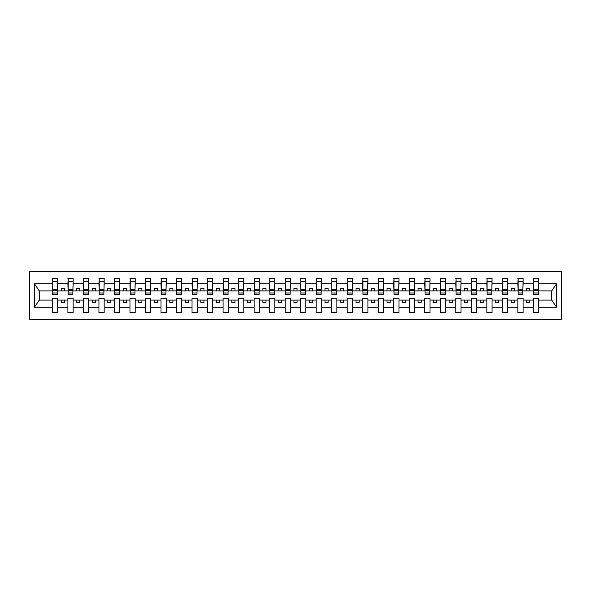 <?xml version="1.0" encoding="UTF-8"?>
<svg xmlns="http://www.w3.org/2000/svg" width="591" height="591" viewBox="0 0 591 591"><rect width="100%" height="100%" fill="white"/><g stroke="black" fill="none" stroke-linecap="round" stroke-linejoin="round"><path stroke-width="0.89" d="M29.55 319.709L561.45 319.709L561.45 271.291L29.55 271.291L29.55 319.709M538.364 292.767L538.608 290.905L551.772 290.905L556.537 283.739L556.537 307.261L538.608 307.261L538.608 298.233L533.4 298.233L533.4 300.095L523.094 300.095L523.094 298.233L517.879 298.233L517.879 300.095L507.58 300.095L507.58 298.233L502.365 298.233L502.365 300.095L492.059 300.095L492.059 298.233L486.851 298.233L486.851 300.095L476.545 300.095L476.545 298.233L471.33 298.233L471.33 300.095L461.032 300.095L461.032 298.233L455.816 298.233L455.816 300.095L445.511 300.095L445.511 298.233L440.295 298.233L440.295 300.095L429.997 300.095L429.997 298.233L424.781 298.233L424.781 300.095L414.476 300.095L414.476 298.233L409.267 298.233L409.267 300.095L398.962 300.095L398.962 298.233L393.746 298.233L393.746 300.095L383.448 300.095L383.448 298.233L378.233 298.233L378.233 300.095L367.927 300.095L367.927 298.233L362.719 298.233L362.719 300.095L352.413 300.095L352.413 298.233L347.198 298.233L347.198 300.095L336.9 300.095L336.9 298.233L331.684 298.233L331.684 300.095L321.378 300.095L321.378 298.233L316.17 298.233L316.17 300.095L305.865 300.095L305.865 298.233L300.649 298.233L300.649 300.095L290.351 300.095L290.351 298.233L285.135 298.233L285.135 300.095L274.83 300.095L274.83 298.233L269.622 298.233L269.622 300.095L259.316 300.095L259.316 298.233L254.1 298.233L254.1 300.095L243.802 300.095L243.802 298.233L238.587 298.233L238.587 300.095L228.281 300.095L228.281 298.233L223.073 298.233L223.073 300.095L212.767 300.095L212.767 298.233L207.552 298.233L207.552 300.095L197.254 300.095L197.254 298.233L192.038 298.233L192.038 300.095L181.733 300.095L181.733 298.233L176.524 298.233L176.524 300.095L166.219 300.095L166.219 298.233L161.003 298.233L161.003 300.095L150.705 300.095L150.705 298.233L145.489 298.233L145.489 300.095L135.184 300.095L135.184 298.233L129.968 298.233L129.968 300.095L119.67 300.095L119.67 298.233L114.455 298.233L114.455 300.095L104.149 300.095L104.149 298.233L98.941 298.233L98.941 300.095L88.635 300.095L88.635 298.233L83.42 298.233L83.42 300.095L73.121 300.095L73.121 298.233L67.906 298.233L67.906 300.095L57.6 300.095L57.6 298.233L52.392 298.233L52.392 300.095L39.228 300.095L34.463 307.261L34.463 283.739L39.228 290.905L52.392 290.905L52.392 283.739L34.463 283.739M538.608 307.261L538.608 312.565L533.4 312.565L533.4 300.095M533.4 307.261L523.094 307.261L523.094 312.565L517.879 312.565L517.879 300.095M523.094 307.261L523.094 300.095M517.879 307.261L507.58 307.261L507.58 312.565L502.365 312.565L502.365 300.095M507.58 307.261L507.58 300.095M502.365 307.261L492.059 307.261L492.059 312.565L486.851 312.565L486.851 300.095M492.059 307.261L492.059 300.095M486.851 307.261L476.545 307.261L476.545 312.565L471.33 312.565L471.33 300.095M476.545 307.261L476.545 300.095M471.33 307.261L461.032 307.261L461.032 312.565L455.816 312.565L455.816 300.095M461.032 307.261L461.032 300.095M455.816 307.261L445.511 307.261L445.511 312.565L440.295 312.565L440.295 300.095M445.511 307.261L445.511 300.095M440.295 307.261L429.997 307.261L429.997 312.565L424.781 312.565L424.781 300.095M429.997 307.261L429.997 300.095M424.781 307.261L414.476 307.261L414.476 312.565L409.267 312.565L409.267 300.095M414.476 307.261L414.476 300.095M409.267 307.261L398.962 307.261L398.962 312.565L393.746 312.565L393.746 300.095M398.962 307.261L398.962 300.095M393.746 307.261L383.448 307.261L383.448 312.565L378.233 312.565L378.233 300.095M383.448 307.261L383.448 300.095M378.233 307.261L367.927 307.261L367.927 312.565L362.719 312.565L362.719 300.095M367.927 307.261L367.927 300.095M362.719 307.261L352.413 307.261L352.413 312.565L347.198 312.565L347.198 300.095M352.413 307.261L352.413 300.095M347.198 307.261L336.9 307.261L336.9 312.565L331.684 312.565L331.684 300.095M336.9 307.261L336.9 300.095M331.684 307.261L321.378 307.261L321.378 312.565L316.17 312.565L316.17 300.095M321.378 307.261L321.378 300.095M316.17 307.261L305.865 307.261L305.865 312.565L300.649 312.565L300.649 300.095M305.865 307.261L305.865 300.095M300.649 307.261L290.351 307.261L290.351 312.565L285.135 312.565L285.135 300.095M290.351 307.261L290.351 300.095M285.135 307.261L274.83 307.261L274.83 312.565L269.622 312.565L269.622 300.095M274.83 307.261L274.83 300.095M269.622 307.261L259.316 307.261L259.316 312.565L254.1 312.565L254.1 300.095M259.316 307.261L259.316 300.095M254.1 307.261L243.802 307.261L243.802 312.565L238.587 312.565L238.587 300.095M243.802 307.261L243.802 300.095M238.587 307.261L228.281 307.261L228.281 312.565L223.073 312.565L223.073 300.095M228.281 307.261L228.281 300.095M223.073 307.261L212.767 307.261L212.767 312.565L207.552 312.565L207.552 300.095M212.767 307.261L212.767 300.095M207.552 307.261L197.254 307.261L197.254 312.565L192.038 312.565L192.038 300.095M197.254 307.261L197.254 300.095M192.038 307.261L181.733 307.261L181.733 312.565L176.524 312.565L176.524 300.095M181.733 307.261L181.733 300.095M176.524 307.261L166.219 307.261L166.219 312.565L161.003 312.565L161.003 300.095M166.219 307.261L166.219 300.095M161.003 307.261L150.705 307.261L150.705 312.565L145.489 312.565L145.489 300.095M150.705 307.261L150.705 300.095M145.489 307.261L135.184 307.261L135.184 312.565L129.968 312.565L129.968 300.095M135.184 307.261L135.184 300.095M129.968 307.261L119.67 307.261L119.67 312.565L114.455 312.565L114.455 300.095M119.67 307.261L119.67 300.095M114.455 307.261L104.149 307.261L104.149 312.565L98.941 312.565L98.941 300.095M104.149 307.261L104.149 300.095M98.941 307.261L88.635 307.261L88.635 312.565L83.42 312.565L83.42 300.095M88.635 307.261L88.635 300.095M83.42 307.261L73.121 307.261L73.121 312.565L67.906 312.565L67.906 300.095M73.121 307.261L73.121 300.095M533.643 293.003L538.364 293.003L538.364 294.444L533.643 294.444L533.643 278.435L533.4 283.739L523.094 283.739L522.843 292.767M533.643 292.767L533.4 283.739M518.13 293.003L522.843 293.003L522.843 294.444L518.13 294.444L518.13 278.435L517.879 283.739L507.58 283.739L507.329 292.767M518.13 292.767L517.879 283.739M502.609 293.003L507.329 293.003L507.329 294.444L502.609 294.444L502.609 278.435L502.365 283.739L492.059 283.739L491.815 292.767M502.609 292.767L502.365 283.739M487.095 293.003L491.815 293.003L491.815 294.444L487.095 294.444L487.095 278.435L486.851 283.739L476.545 283.739L476.294 292.767M487.095 292.767L486.851 283.739M471.581 293.003L476.294 293.003L476.294 294.444L471.581 294.444L471.581 278.435L471.33 283.739L461.032 283.739L460.781 292.767M471.581 292.767L471.33 283.739M456.06 293.003L460.781 293.003L460.781 294.444L456.06 294.444L456.06 278.435L455.816 283.739L445.511 283.739L445.267 292.767M456.06 292.767L455.816 283.739M440.546 293.003L445.267 293.003L445.267 294.444L440.546 294.444L440.546 278.435L440.295 283.739L429.997 283.739L429.746 292.767M440.546 292.767L440.295 283.739M425.032 293.003L429.746 293.003L429.746 294.444L425.032 294.444L425.032 278.435L424.781 283.739L414.476 283.739L414.232 292.767M425.032 292.767L424.781 283.739M409.511 293.003L414.232 293.003L414.232 294.444L409.511 294.444L409.511 278.435L409.267 283.739L398.962 283.739L398.718 292.767M409.511 292.767L409.267 283.739M393.998 293.003L398.718 293.003L398.718 294.444L393.998 294.444L393.998 278.435L393.746 283.739L383.448 283.739L383.197 292.767M393.998 292.767L393.746 283.739M378.484 293.003L383.197 293.003L383.197 294.444L378.484 294.444L378.484 278.435L378.233 283.739L367.927 283.739L367.683 292.767M378.484 292.767L378.233 283.739M362.963 293.003L367.683 293.003L367.683 294.444L362.963 294.444L362.963 278.435L362.719 283.739L352.413 283.739L352.162 292.767M362.963 292.767L362.719 283.739M347.449 293.003L352.162 293.003L352.162 294.444L347.449 294.444L347.449 278.435L347.198 283.739L336.9 283.739L336.648 292.767M347.449 292.767L347.198 283.739M331.935 293.003L336.648 293.003L336.648 294.444L331.935 294.444L331.935 278.435L331.684 283.739L321.378 283.739L321.135 292.767M331.935 292.767L331.684 283.739M316.414 293.003L321.135 293.003L321.135 294.444L316.414 294.444L316.414 278.435L316.17 283.739L305.865 283.739L305.613 292.767M316.414 292.767L316.17 283.739M300.9 293.003L305.613 293.003L305.613 294.444L300.9 294.444L300.9 278.435L300.649 283.739L290.351 283.739L290.1 292.767M300.9 292.767L300.649 283.739M285.387 293.003L290.1 293.003L290.1 294.444L285.387 294.444L285.387 278.435L285.135 283.739L274.83 283.739L274.586 292.767M285.387 292.767L285.135 283.739M269.865 293.003L274.586 293.003L274.586 294.444L269.865 294.444L269.865 278.435L269.622 283.739L259.316 283.739L259.065 292.767M269.865 292.767L269.622 283.739M254.352 293.003L259.065 293.003L259.065 294.444L254.352 294.444L254.352 278.435L254.1 283.739L243.802 283.739L243.551 292.767M254.352 292.767L254.1 283.739M238.838 293.003L243.551 293.003L243.551 294.444L238.838 294.444L238.838 278.435L238.587 283.739L228.281 283.739L228.037 292.767M238.838 292.767L238.587 283.739M223.317 293.003L228.037 293.003L228.037 294.444L223.317 294.444L223.317 278.435L223.073 283.739L212.767 283.739L212.516 292.767M223.317 292.767L223.073 283.739M207.803 293.003L212.516 293.003L212.516 294.444L207.803 294.444L207.803 278.435L207.552 283.739L197.254 283.739L197.002 292.767M207.803 292.767L207.552 283.739M192.282 293.003L197.002 293.003L197.002 294.444L192.282 294.444L192.282 278.435L192.038 283.739L181.733 283.739L181.489 292.767M192.282 292.767L192.038 283.739M176.768 293.003L181.489 293.003L181.489 294.444L176.768 294.444L176.768 278.435L176.524 283.739L166.219 283.739L165.968 292.767M176.768 292.767L176.524 283.739M161.254 293.003L165.968 293.003L165.968 294.444L161.254 294.444L161.254 278.435L161.003 283.739L150.705 283.739L150.454 292.767M161.254 292.767L161.003 283.739M145.733 293.003L150.454 293.003L150.454 294.444L145.733 294.444L145.733 278.435L145.489 283.739L135.184 283.739L134.94 292.767M145.733 292.767L145.489 283.739M130.219 293.003L134.94 293.003L134.94 294.444L130.219 294.444L130.219 278.435L129.968 283.739L119.67 283.739L119.419 292.767M130.219 292.767L129.968 283.739M114.706 293.003L119.419 293.003L119.419 294.444L114.706 294.444L114.706 278.435L114.455 283.739L104.149 283.739L103.905 292.767M114.706 292.767L114.455 283.739M99.185 293.003L103.905 293.003L103.905 294.444L99.185 294.444L99.185 278.435L98.941 283.739L88.635 283.739L88.391 292.767M99.185 292.767L98.941 283.739M83.671 293.003L88.391 293.003L88.391 294.444L83.671 294.444L83.671 278.435L83.42 283.739L73.121 283.739L72.87 292.767M83.671 292.767L83.42 283.739M68.157 293.003L72.87 293.003L72.87 294.444L68.157 294.444L68.157 278.435L67.906 283.739L57.6 283.739L57.357 278.435L57.357 294.444L52.636 294.444L52.636 290.432L57.357 290.432M68.157 292.767L67.906 283.739M67.906 307.261L57.6 307.261L57.6 312.565L52.392 312.565L52.392 300.095M57.6 307.261L57.6 300.095M52.636 290.432L52.636 278.435L52.392 283.739M52.392 290.905L52.636 292.767M538.608 290.905L538.364 278.435L538.364 293.003M517.879 278.435L523.094 278.435L523.094 283.739M502.365 278.435L507.58 278.435L507.58 283.739M486.851 278.435L492.059 278.435L492.059 283.739M471.33 278.435L476.545 278.435L476.545 283.739M455.816 278.435L461.032 278.435L461.032 283.739M440.295 278.435L445.511 278.435L445.511 283.739M424.781 278.435L429.997 278.435L429.997 283.739M409.267 278.435L414.476 278.435L414.476 283.739M393.746 278.435L398.962 278.435L398.962 283.739M378.233 278.435L383.448 278.435L383.448 283.739M362.719 278.435L367.927 278.435L367.927 283.739M347.198 278.435L352.413 278.435L352.413 283.739M331.684 278.435L336.9 278.435L336.9 283.739M316.17 278.435L321.378 278.435L321.378 283.739M300.649 278.435L305.865 278.435L305.865 283.739M285.135 278.435L290.351 278.435L290.351 283.739M269.622 278.435L274.83 278.435L274.83 283.739M254.1 278.435L259.316 278.435L259.316 283.739M238.587 278.435L243.802 278.435L243.802 283.739M223.073 278.435L228.281 278.435L228.281 283.739M207.552 278.435L212.767 278.435L212.767 283.739M192.038 278.435L197.254 278.435L197.254 283.739M176.524 278.435L181.733 278.435L181.733 283.739M161.003 278.435L166.219 278.435L166.219 283.739M145.489 278.435L150.705 278.435L150.705 283.739M129.968 278.435L135.184 278.435L135.184 283.739M114.455 278.435L119.67 278.435L119.67 283.739M98.941 278.435L104.149 278.435L104.149 283.739M83.42 278.435L88.635 278.435L88.635 283.739M67.906 278.435L73.121 278.435L73.121 283.739M556.537 283.739L538.608 283.739M52.392 307.261L34.463 307.261M52.392 278.435L57.6 278.435M533.4 278.435L538.608 278.435M533.4 290.905L529.795 290.905L529.795 288.548L526.692 288.548L526.692 290.905L529.795 290.905M526.692 290.905L523.094 290.905M526.692 300.095L526.692 302.452L529.795 302.452L529.795 300.095M517.879 290.905L514.281 290.905L514.281 288.548L511.178 288.548L511.178 290.905L514.281 290.905M511.178 290.905L507.58 290.905M511.178 300.095L511.178 302.452L514.281 302.452L514.281 300.095M502.365 290.905L498.767 290.905L498.767 288.548L495.664 288.548L495.664 290.905L498.767 290.905M495.664 290.905L492.059 290.905M495.664 300.095L495.664 302.452L498.767 302.452L498.767 300.095M486.851 290.905L483.246 290.905L483.246 288.548L480.143 288.548L480.143 290.905L483.246 290.905M480.143 290.905L476.545 290.905M480.143 300.095L480.143 302.452L483.246 302.452L483.246 300.095M471.33 290.905L467.732 290.905L467.732 288.548L464.629 288.548L464.629 290.905L467.732 290.905M464.629 290.905L461.032 290.905M464.629 300.095L464.629 302.452L467.732 302.452L467.732 300.095M455.816 290.905L452.218 290.905L452.218 288.548L449.108 288.548L449.108 290.905L452.218 290.905M449.108 290.905L445.511 290.905M449.108 300.095L449.108 302.452L452.218 302.452L452.218 300.095M440.295 290.905L436.697 290.905L436.697 288.548L433.595 288.548L433.595 290.905L436.697 290.905M433.595 290.905L429.997 290.905M433.595 300.095L433.595 302.452L436.697 302.452L436.697 300.095M424.781 290.905L421.184 290.905L421.184 288.548L418.081 288.548L418.081 290.905L421.184 290.905M418.081 290.905L414.476 290.905M418.081 300.095L418.081 302.452L421.184 302.452L421.184 300.095M409.267 290.905L405.662 290.905L405.662 288.548L402.56 288.548L402.56 290.905L405.662 290.905M402.56 290.905L398.962 290.905M402.56 300.095L402.56 302.452L405.662 302.452L405.662 300.095M393.746 290.905L390.149 290.905L390.149 288.548L387.046 288.548L387.046 290.905L390.149 290.905M387.046 290.905L383.448 290.905M387.046 300.095L387.046 302.452L390.149 302.452L390.149 300.095M378.233 290.905L374.635 290.905L374.635 288.548L371.532 288.548L371.532 290.905L374.635 290.905M371.532 290.905L367.927 290.905M371.532 300.095L371.532 302.452L374.635 302.452L374.635 300.095M362.719 290.905L359.114 290.905L359.114 288.548L356.011 288.548L356.011 290.905L359.114 290.905M356.011 290.905L352.413 290.905M356.011 300.095L356.011 302.452L359.114 302.452L359.114 300.095M347.198 290.905L343.6 290.905L343.6 288.548L340.497 288.548L340.497 290.905L343.6 290.905M340.497 290.905L336.9 290.905M340.497 300.095L340.497 302.452L343.6 302.452L343.6 300.095M331.684 290.905L328.086 290.905L328.086 288.548L324.984 288.548L324.984 290.905L328.086 290.905M324.984 290.905L321.378 290.905M324.984 300.095L324.984 302.452L328.086 302.452L328.086 300.095M316.17 290.905L312.565 290.905L312.565 288.548L309.462 288.548L309.462 290.905L312.565 290.905M309.462 290.905L305.865 290.905M309.462 300.095L309.462 302.452L312.565 302.452L312.565 300.095M300.649 290.905L297.051 290.905L297.051 288.548L293.949 288.548L293.949 290.905L297.051 290.905M293.949 290.905L290.351 290.905M293.949 300.095L293.949 302.452L297.051 302.452L297.051 300.095M285.135 290.905L281.538 290.905L281.538 288.548L278.435 288.548L278.435 290.905L281.538 290.905M278.435 290.905L274.83 290.905M278.435 300.095L278.435 302.452L281.538 302.452L281.538 300.095M269.622 290.905L266.016 290.905L266.016 288.548L262.914 288.548L262.914 290.905L266.016 290.905M262.914 290.905L259.316 290.905M262.914 300.095L262.914 302.452L266.016 302.452L266.016 300.095M254.1 290.905L250.503 290.905L250.503 288.548L247.4 288.548L247.4 290.905L250.503 290.905M247.4 290.905L243.802 290.905M247.4 300.095L247.4 302.452L250.503 302.452L250.503 300.095M238.587 290.905L234.989 290.905L234.989 288.548L231.886 288.548L231.886 290.905L234.989 290.905M231.886 290.905L228.281 290.905M231.886 300.095L231.886 302.452L234.989 302.452L234.989 300.095M223.073 290.905L219.468 290.905L219.468 288.548L216.365 288.548L216.365 290.905L219.468 290.905M216.365 290.905L212.767 290.905M216.365 300.095L216.365 302.452L219.468 302.452L219.468 300.095M207.552 290.905L203.954 290.905L203.954 288.548L200.851 288.548L200.851 290.905L203.954 290.905M200.851 290.905L197.254 290.905M200.851 300.095L200.851 302.452L203.954 302.452L203.954 300.095M192.038 290.905L188.44 290.905L188.44 288.548L185.338 288.548L185.338 290.905L188.44 290.905M185.338 290.905L181.733 290.905M185.338 300.095L185.338 302.452L188.44 302.452L188.44 300.095M176.524 290.905L172.919 290.905L172.919 288.548L169.816 288.548L169.816 290.905L172.919 290.905M169.816 290.905L166.219 290.905M169.816 300.095L169.816 302.452L172.919 302.452L172.919 300.095M161.003 290.905L157.405 290.905L157.405 288.548L154.303 288.548L154.303 290.905L157.405 290.905M154.303 290.905L150.705 290.905M154.303 300.095L154.303 302.452L157.405 302.452L157.405 300.095M145.489 290.905L141.892 290.905L141.892 288.548L138.782 288.548L138.782 290.905L141.892 290.905M138.782 290.905L135.184 290.905M138.782 300.095L138.782 302.452L141.892 302.452L141.892 300.095M129.968 290.905L126.371 290.905L126.371 288.548L123.268 288.548L123.268 290.905L126.371 290.905M123.268 290.905L119.67 290.905M123.268 300.095L123.268 302.452L126.371 302.452L126.371 300.095M114.455 290.905L110.857 290.905L110.857 288.548L107.754 288.548L107.754 290.905L110.857 290.905M107.754 290.905L104.149 290.905M107.754 300.095L107.754 302.452L110.857 302.452L110.857 300.095M98.941 290.905L95.336 290.905L95.336 288.548L92.233 288.548L92.233 290.905L95.336 290.905M92.233 290.905L88.635 290.905M92.233 300.095L92.233 302.452L95.336 302.452L95.336 300.095M83.42 290.905L79.822 290.905L79.822 288.548L76.719 288.548L76.719 290.905L79.822 290.905M76.719 290.905L73.121 290.905M76.719 300.095L76.719 302.452L79.822 302.452L79.822 300.095M67.906 290.905L64.308 290.905L64.308 288.548L61.205 288.548L61.205 290.905L64.308 290.905M61.205 290.905L57.6 290.905L57.6 283.739M61.205 300.095L61.205 302.452L64.308 302.452L64.308 300.095M57.6 290.905L57.357 292.767M556.537 307.261L551.772 300.095L538.608 300.095M39.479 290.905L39.479 300.095M551.521 300.095L551.521 290.905M52.636 289.221L57.357 289.221M73.121 278.435L72.87 293.003M68.157 290.432L72.87 290.432M68.157 289.221L72.87 289.221M88.635 278.435L88.391 293.003M83.671 290.432L88.391 290.432M83.671 289.221L88.391 289.221M104.149 278.435L103.905 293.003M99.185 290.432L103.905 290.432M99.185 289.221L103.905 289.221M119.67 278.435L119.419 293.003M114.706 290.432L119.419 290.432M114.706 289.221L119.419 289.221M135.184 278.435L134.94 293.003M130.219 290.432L134.94 290.432M130.219 289.221L134.94 289.221M150.705 278.435L150.454 293.003M145.733 290.432L150.454 290.432M145.733 289.221L150.454 289.221M166.219 278.435L165.968 293.003M161.254 290.432L165.968 290.432M161.254 289.221L165.968 289.221M181.733 278.435L181.489 293.003M176.768 290.432L181.489 290.432M176.768 289.221L181.489 289.221M197.254 278.435L197.002 293.003M192.282 290.432L197.002 290.432M192.282 289.221L197.002 289.221M212.767 278.435L212.516 293.003M207.803 290.432L212.516 290.432M207.803 289.221L212.516 289.221M228.281 278.435L228.037 293.003M223.317 290.432L228.037 290.432M223.317 289.221L228.037 289.221M243.802 278.435L243.551 293.003M238.838 290.432L243.551 290.432M238.838 289.221L243.551 289.221M259.316 278.435L259.065 293.003M254.352 290.432L259.065 290.432M254.352 289.221L259.065 289.221M274.83 278.435L274.586 293.003M269.865 290.432L274.586 290.432M269.865 289.221L274.586 289.221M290.351 278.435L290.1 293.003M285.387 290.432L290.1 290.432M285.387 289.221L290.1 289.221M305.865 278.435L305.613 293.003M300.9 290.432L305.613 290.432M300.9 289.221L305.613 289.221M321.378 278.435L321.135 293.003M316.414 290.432L321.135 290.432M316.414 289.221L321.135 289.221M336.9 278.435L336.648 293.003M331.935 290.432L336.648 290.432M331.935 289.221L336.648 289.221M352.413 278.435L352.162 293.003M347.449 290.432L352.162 290.432M347.449 289.221L352.162 289.221M367.927 278.435L367.683 293.003M362.963 290.432L367.683 290.432M362.963 289.221L367.683 289.221M383.448 278.435L383.197 293.003M378.484 290.432L383.197 290.432M378.484 289.221L383.197 289.221M398.962 278.435L398.718 293.003M393.998 290.432L398.718 290.432M393.998 289.221L398.718 289.221M414.476 278.435L414.232 293.003M409.511 290.432L414.232 290.432M409.511 289.221L414.232 289.221M429.997 278.435L429.746 293.003M425.032 290.432L429.746 290.432M425.032 289.221L429.746 289.221M445.511 278.435L445.267 293.003M440.546 290.432L445.267 290.432M440.546 289.221L445.267 289.221M461.032 278.435L460.781 293.003M456.06 290.432L460.781 290.432M456.06 289.221L460.781 289.221M476.545 278.435L476.294 293.003M471.581 290.432L476.294 290.432M471.581 289.221L476.294 289.221M492.059 278.435L491.815 293.003M487.095 290.432L491.815 290.432M487.095 289.221L491.815 289.221M507.58 278.435L507.329 293.003M502.609 290.432L507.329 290.432M502.609 289.221L507.329 289.221M523.094 278.435L522.843 293.003M518.13 290.432L522.843 290.432M518.13 289.221L522.843 289.221M533.643 290.432L538.364 290.432M533.643 289.221L538.364 289.221M52.636 293.003L57.357 293.003M52.636 281.412L57.357 281.412M68.157 281.412L72.87 281.412M83.671 281.412L88.391 281.412M99.185 281.412L103.905 281.412M114.706 281.412L119.419 281.412M130.219 281.412L134.94 281.412M145.733 281.412L150.454 281.412M161.254 281.412L165.968 281.412M176.768 281.412L181.489 281.412M192.282 281.412L197.002 281.412M207.803 281.412L212.516 281.412M223.317 281.412L228.037 281.412M238.838 281.412L243.551 281.412M254.352 281.412L259.065 281.412M269.865 281.412L274.586 281.412M285.387 281.412L290.1 281.412M300.9 281.412L305.613 281.412M316.414 281.412L321.135 281.412M331.935 281.412L336.648 281.412M347.449 281.412L352.162 281.412M362.963 281.412L367.683 281.412M378.484 281.412L383.197 281.412M393.998 281.412L398.718 281.412M409.511 281.412L414.232 281.412M425.032 281.412L429.746 281.412M440.546 281.412L445.267 281.412M456.06 281.412L460.781 281.412M471.581 281.412L476.294 281.412M487.095 281.412L491.815 281.412M502.609 281.412L507.329 281.412M518.13 281.412L522.843 281.412M533.643 281.412L538.364 281.412"/></g></svg>
